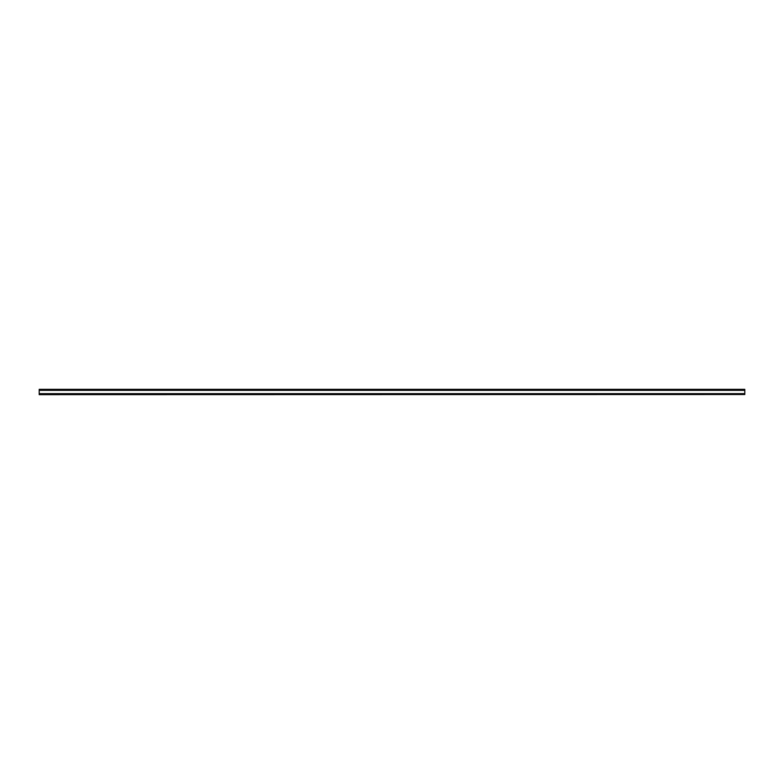 <?xml version="1.0" encoding="UTF-8"?>
<svg xmlns="http://www.w3.org/2000/svg" width="784" height="784" viewBox="0 0 784 784"><rect width="100%" height="100%" fill="white"/><g stroke="black" fill="none" stroke-linecap="round" stroke-linejoin="round"><path stroke-width="1.18" d="M39.2 394.646L744.8 394.509L39.2 394.646M39.2 394.509L39.2 393.656L744.8 393.656L39.2 393.656M39.2 390.177L744.8 390.177L744.8 389.354L39.2 389.354L39.2 393.519M744.8 390.177L744.8 393.519M744.8 393.656L744.8 394.509M39.2 390.344L744.8 390.344"/></g></svg>
